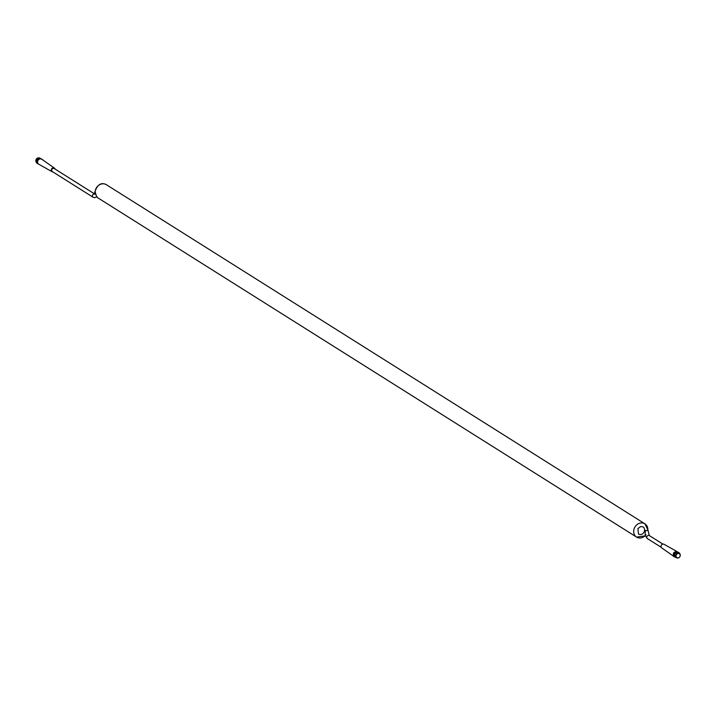 <?xml version="1.0" encoding="UTF-8"?>
<svg xmlns="http://www.w3.org/2000/svg" width="716" height="716" viewBox="0 0 716 716"><rect width="100%" height="100%" fill="white"/><g stroke="black" fill="none" stroke-linecap="round" stroke-linejoin="round"><path stroke-width="1.07" d="M679.645 553.665L677.479 551.848A2.918 2.515 -57.8 0 1 677.497 551.857M673.317 556.037L661.709 547.901A2.157 1.862 -57.8 0 1 664 544.258L677.488 551.848L676.208 551.141L673.488 552.967L673.308 556.198L677.067 557.988M38.646 164.152A2.918 2.515 -57.8 0 1 41.546 159.095A2.918 2.515 -57.8 0 1 41.734 159.212L54.416 168.099A2.157 1.862 -57.8 0 1 55.078 169.066M52.93 171.956A2.157 1.862 -57.8 0 1 52.125 171.742L37.375 163.445L37.554 160.214L40.275 158.388L42.808 159.963M93.814 197.419A1.799 1.548 -57.8 0 1 93.044 197.213L52.241 171.518A1.799 1.548 -57.8 0 1 54.156 168.484L94.485 193.875M96.615 196.712L95.121 191.87A1.799 0.492 3.2 0 1 94.951 191.646C97.528 184.406 101.332 182.088 106.362 184.692A7.831 6.757 122.2 0 0 99.175 184.979A7.831 6.757 122.2 0 0 95.121 191.87M662.846 544.079L649.287 535.541L647.989 530.135A1.799 0.492 3.2 0 1 645.546 530.458C644.901 534.342 645.062 535.756 646.029 534.709M52.125 171.742A2.157 1.862 -57.8 0 1 52.411 168.108A2.157 1.862 -57.8 0 1 54.416 168.099M37.375 163.445L36.453 162.863L36.632 159.632L39.362 157.806L42.817 159.802M39.362 157.806L40.275 158.388M36.632 159.632L37.554 160.214M36.48 162.335A2.56 2.211 -57.8 0 1 39.058 158.012M679.672 553.137L677.13 551.723L674.409 553.54L673.488 552.967M674.409 553.54L674.221 556.779M677.13 551.723L676.208 551.141M676.056 555.858A2.291 1.978 -57.8 0 1 679.269 553.71A2.291 1.978 -57.8 0 1 679.054 557.522A2.291 1.978 -57.8 0 1 676.056 555.858M675.707 555.804A2.56 2.211 -57.8 0 1 679.377 553.459A2.56 2.211 -57.8 0 1 676.656 557.791A2.56 2.211 -57.8 0 1 675.707 555.804M676.656 557.791L675.582 557.12A2.56 2.211 -57.8 0 1 678.312 552.788L679.377 553.459M649.287 535.541A1.799 1.548 122.2 0 0 647.371 538.584L645.197 535.541M96.946 196.623L94.718 197.697L93.044 197.213A1.799 1.548 -57.8 0 1 94.44 193.982M96.392 196.426A7.831 6.757 122.2 0 0 98.02 197.947L96.517 196.623M95.156 191.432A1.799 0.492 3.2 0 0 94.951 191.646L94.27 194.224L94.959 194.17M644.579 530.162A4.233 3.661 122.2 0 0 643.013 526.878L640.731 526.529L637.902 528.578L638.493 534.047A4.233 3.661 122.2 0 0 642.386 533.894A4.233 3.661 122.2 0 0 644.579 530.162M106.362 184.692L644.928 523.835L647.989 530.135A1.799 0.492 3.2 0 0 647.819 529.912A7.831 6.757 122.2 0 0 644.928 523.835A7.831 6.757 122.2 0 0 635.029 526.86A7.831 6.757 122.2 0 0 636.578 537.09A7.831 6.757 122.2 0 0 645.232 535.622M661.163 547.266L647.371 538.584M98.02 197.947L636.578 537.09L645.322 535.854"/></g></svg>

